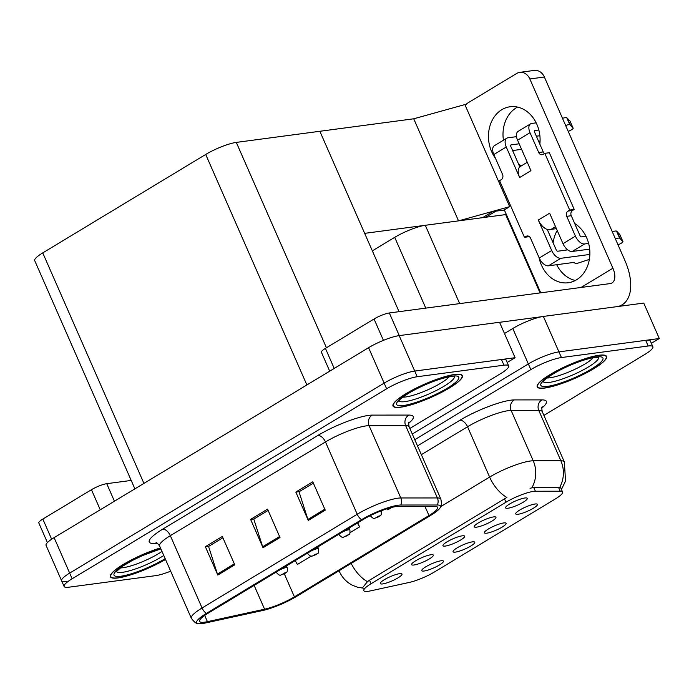 <?xml version="1.0" encoding="UTF-8"?>
<svg xmlns="http://www.w3.org/2000/svg" width="694" height="694" viewBox="0 0 694 694"><rect width="100%" height="100%" fill="white"/><g stroke="black" fill="none" stroke-linecap="round" stroke-linejoin="round"><path stroke-width="1.04" d="M445.305 546.074A11.841 2.299 156.3 0 0 458.422 541.268A11.841 2.299 156.3 0 0 464.442 535.976A11.841 2.299 156.3 0 0 462.265 535.829A11.841 2.299 156.3 0 0 450.354 540.019A11.841 2.299 156.3 0 0 442.919 545.423A11.841 2.299 156.3 0 0 445.305 546.074M486.763 533.183A11.841 2.299 156.3 0 0 499.88 528.377A11.841 2.299 156.3 0 0 505.9 523.085A11.841 2.299 156.3 0 0 503.723 522.938A11.841 2.299 156.3 0 0 491.812 527.128A11.841 2.299 156.3 0 0 484.377 532.532A11.841 2.299 156.3 0 0 486.763 533.183M476.631 527.154A11.841 2.299 156.3 0 0 489.747 522.348A11.841 2.299 156.3 0 0 495.759 517.056A11.841 2.299 156.3 0 0 493.59 516.909A11.841 2.299 156.3 0 0 481.671 521.099A11.841 2.299 156.3 0 0 474.236 526.503A11.841 2.299 156.3 0 0 476.631 527.154M507.956 508.225A11.841 2.299 156.3 0 0 521.073 503.428A11.841 2.299 156.3 0 0 527.084 498.127A11.841 2.299 156.3 0 0 524.916 497.98A11.841 2.299 156.3 0 0 512.996 502.17A11.841 2.299 156.3 0 0 505.562 507.583A11.841 2.299 156.3 0 0 507.956 508.225M413.98 564.994A11.841 2.299 156.3 0 0 427.105 560.188A11.841 2.299 156.3 0 0 433.117 554.896A11.841 2.299 156.3 0 0 430.948 554.749A11.841 2.299 156.3 0 0 419.029 558.939A11.841 2.299 156.3 0 0 411.594 564.343A11.841 2.299 156.3 0 0 413.98 564.994M382.663 583.923A11.841 2.299 156.3 0 0 395.78 579.117A11.841 2.299 156.3 0 0 401.791 573.825A11.841 2.299 156.3 0 0 399.623 573.669A11.841 2.299 156.3 0 0 387.703 577.859A11.841 2.299 156.3 0 0 380.269 583.272A11.841 2.299 156.3 0 0 382.663 583.923M424.121 571.023A11.841 2.299 156.3 0 0 437.237 566.217A11.841 2.299 156.3 0 0 443.249 560.926A11.841 2.299 156.3 0 0 441.08 560.778A11.841 2.299 156.3 0 0 429.161 564.968A11.841 2.299 156.3 0 0 421.726 570.373A11.841 2.299 156.3 0 0 424.121 571.023M455.438 552.103A11.841 2.299 156.3 0 0 468.563 547.297A11.841 2.299 156.3 0 0 474.575 542.005A11.841 2.299 156.3 0 0 472.406 541.858A11.841 2.299 156.3 0 0 460.486 546.048A11.841 2.299 156.3 0 0 453.052 551.452A11.841 2.299 156.3 0 0 455.438 552.103M518.088 514.263A11.841 2.299 156.3 0 0 531.205 509.457A11.841 2.299 156.3 0 0 537.225 504.156A11.841 2.299 156.3 0 0 535.048 504.009A11.841 2.299 156.3 0 0 523.137 508.199A11.841 2.299 156.3 0 0 515.694 513.612A11.841 2.299 156.3 0 0 518.088 514.263M368.072 591.323A21.306 4.138 156.3 0 0 370.431 590.898L409.2 582.448A21.306 4.138 156.3 0 0 434.366 572.021L555.321 498.96A21.306 4.138 156.3 0 0 562.565 492.02A21.306 4.138 156.3 0 0 560.214 491.222L535.404 491.239A21.306 4.138 156.3 0 0 505.978 502.23L371.073 583.732A21.306 4.138 156.3 0 0 363.829 590.663A21.306 4.138 156.3 0 0 368.072 591.323M372.348 250.855L394.704 237.348A23.674 4.598 -23.7 0 1 425.292 225.29L505.683 214.593L540.062 292.92M651.38 343.304L659.3 338.525L558.93 351.875A23.674 4.598 156.3 0 0 528.342 363.934L412.297 434.036L528.342 363.934A23.674 4.598 156.3 0 1 558.93 351.875L645.672 340.338A23.674 4.598 156.3 0 1 650.391 341.066L652.881 346.74A23.674 4.598 156.3 0 0 648.161 346.002L561.42 357.549A23.674 4.598 156.3 0 0 530.832 369.607L414.786 439.71M659.3 338.525L643.746 303.078L543.376 316.429A23.674 4.598 156.3 0 0 512.788 328.496L504.477 333.51M506.247 214.255L505.683 214.593M482.608 217.664L492.671 211.583L504.391 210.022M413.728 118.795L458.534 220.865L364.662 233.358L319.856 131.279L413.728 118.795L464.876 104.586L509.682 206.656L458.534 220.865M485.783 217.239L495.854 211.158L504.026 210.074L509.682 206.656M409.85 428.467L500.634 373.624A23.674 4.598 156.3 0 0 508.685 365.92L506.195 360.247A23.674 4.598 156.3 0 0 501.476 359.518L414.734 371.056A23.674 4.598 156.3 0 0 384.146 383.114L69.669 573.097A23.674 4.598 156.3 0 0 61.619 580.8L46.056 545.354A23.674 4.598 156.3 0 1 54.115 537.65L368.592 347.677A23.674 4.598 156.3 0 1 399.171 335.618L499.541 322.268L515.104 357.705L414.734 371.056A23.674 4.598 156.3 0 0 384.146 383.114L69.669 573.097A23.674 4.598 156.3 0 0 61.619 580.8A23.674 4.598 156.3 0 0 66.329 581.529M507.175 362.494L515.104 357.705M134.896 488.854L34.7 260.597A23.674 4.598 -23.7 0 1 42.75 252.894L205.702 154.458A23.674 4.598 -23.7 0 1 236.29 142.4L319.856 131.279L399.041 311.675M544.747 388.05A37.875 7.356 156.3 0 0 584.825 373.658A37.875 7.356 156.3 0 0 606.573 356.43A37.875 7.356 156.3 0 0 599.026 355.259A37.875 7.356 156.3 0 0 558.948 369.65A37.875 7.356 156.3 0 0 537.199 386.879A37.875 7.356 156.3 0 0 544.747 388.05M362.554 587.74L367.456 581.667L369.52 580.193L506.88 497.442A27.621 15.112 -121.1 0 1 489.634 477.082A31.568 6.133 -23.7 0 1 530.416 461.007A31.568 6.133 -23.7 0 1 533.226 460.79L560.873 460.781A31.568 6.133 -23.7 0 1 564.352 461.961L542.257 411.637A31.568 6.133 156.3 0 0 538.778 410.449L511.131 410.466A31.568 6.133 156.3 0 0 508.32 410.675A31.568 6.133 156.3 0 0 467.539 426.758L421.345 454.665M530.025 488.316L533.712 487.37L559.642 487.535A27.621 24.767 -90 0 0 560.873 460.781L538.778 410.449A7.894 7.079 90 0 1 542.023 399.891A39.454 7.66 -23.7 0 1 541.814 408.098M543.914 415.402L644.83 354.443A23.674 4.598 156.3 0 0 652.881 346.74M160.461 547.922A37.875 7.356 156.3 0 0 125.458 563.172A37.875 7.356 156.3 0 0 110.415 576.775A37.875 7.356 156.3 0 0 117.963 577.946A37.875 7.356 156.3 0 0 165.528 559.468M400.551 407.231A37.875 7.356 156.3 0 0 440.629 392.839A37.875 7.356 156.3 0 0 462.377 375.61A37.875 7.356 156.3 0 0 454.83 374.439A37.875 7.356 156.3 0 0 414.752 388.831A37.875 7.356 156.3 0 0 393.004 406.059A37.875 7.356 156.3 0 0 400.551 407.231M204.635 622.162A25.253 4.901 -23.7 0 1 199.603 621.382A25.253 4.901 -23.7 0 1 208.191 613.166L363.335 519.442A25.253 4.901 -23.7 0 1 398.217 506.412L434.791 506.386A25.253 4.901 -23.7 0 1 437.576 507.34A25.253 4.901 -23.7 0 1 428.987 515.555L294.421 596.849A25.253 4.901 -23.7 0 1 264.588 609.211L207.428 621.659A25.253 4.901 -23.7 0 1 204.635 622.162M202.37 623.533A28.411 5.517 156.3 0 0 205.519 622.969L262.679 610.512A28.411 5.517 156.3 0 0 296.234 596.606L430.801 515.312A28.411 5.517 156.3 0 0 440.126 507.808A28.411 5.517 156.3 0 0 437.341 505.006L400.759 505.024A28.411 5.517 156.3 0 0 361.522 519.685L206.378 613.409A28.411 5.517 156.3 0 0 198.224 623.585A28.411 5.517 156.3 0 0 202.37 623.533M325.234 510.168L312.786 481.818L295.826 492.063L308.275 520.413L325.234 510.168M313.367 483.128L299.019 491.786L307.893 519.424A6.315 3.453 58.9 0 0 308.275 520.413M299.348 491.595L295.826 492.063M234.772 564.821L222.323 536.462L205.363 546.707L217.812 575.066L234.772 564.821M222.895 537.772L208.556 546.438L217.43 574.068A6.315 3.453 58.9 0 0 217.812 575.066M208.877 546.239L205.363 546.707M280.003 537.494L267.554 509.136L250.595 519.39L263.043 547.74L280.003 537.494M268.127 510.446L253.787 519.112L262.662 546.751A6.315 3.453 58.9 0 0 263.043 547.74M254.108 518.921L250.595 519.39M508.685 365.92A23.674 4.598 156.3 0 0 503.965 365.191L417.224 376.729A23.674 4.598 156.3 0 0 386.636 388.787L72.159 578.761A23.674 4.598 156.3 0 0 64.108 586.465A23.674 4.598 156.3 0 0 68.819 587.202L155.569 575.656A23.674 4.598 156.3 0 0 170.672 571.179M295.202 560.605L297.379 564.482L311.328 556.05M387.209 508.702L387.842 509.83L391.91 507.375M350.123 532.619L359.57 526.911L357.774 522.808M359.57 526.911L357.401 523.033M381.084 510.879A5.916 1.154 -23.7 0 1 381.24 511.027C381.535 517.446 380.312 514.506 379.106 516.562A3.947 2.299 -121.8 0 1 378.577 516.761L378.794 516.093L375.966 517.802L378.577 516.761M378.456 516.83A3.947 2.013 59.5 0 0 378.898 516.692A3.947 2.013 59.5 0 0 378.993 516.631M100.257 509.778L91.452 489.712L42.828 519.086L51.66 539.212M47.418 542.569L38.803 522.938A11.841 2.299 -23.7 0 1 42.828 519.086M91.452 489.712A11.841 2.299 -23.7 0 1 106.746 483.683L114.441 501.207M131.201 480.43L106.746 483.683M503.445 140.231A31.568 25.704 82.4 0 1 516.371 107.752A31.568 25.704 82.4 0 1 517.559 107.084M495.516 158.388A31.568 25.704 82.4 0 1 501.831 109.687A31.568 25.704 82.4 0 1 510.116 106.755A31.568 25.704 82.4 0 1 539.845 144.126M547.427 229.844L548.329 229.723M551.071 229.358L556.406 228.656M383.418 340.364L374.04 318.997L325.417 348.379L334.222 368.436M499.567 322.311L541.684 316.707M575.326 280.48A31.568 25.704 82.4 0 1 556.692 264.709M553.118 242.813A31.568 25.704 82.4 0 1 557.213 230.503M521.498 165.762A31.568 25.704 82.4 0 1 518.67 164.339M529.834 78.96A11.841 9.638 -97.6 0 0 519.797 72.35L534.328 70.415A11.841 9.638 82.4 0 1 544.374 77.025L529.834 78.96L612.915 268.222A15.78 8.632 -121.1 0 1 611.995 282.944A15.78 8.632 -121.1 0 1 610.052 283.603L389.334 312.968L399.267 335.601M617.686 306.548A47.348 25.904 58.9 0 0 622.197 304.77A47.348 25.904 58.9 0 0 624.956 260.614L544.374 77.025M519.797 72.35A11.841 9.638 -97.6 0 0 516.692 73.451L468.06 102.825A11.841 9.638 -97.6 0 0 465.266 105.471M574.693 223.511A31.568 25.704 82.4 0 1 589.657 257.248A31.568 25.704 82.4 0 1 568.23 282.744A31.568 25.704 82.4 0 1 539.047 257.569M504.33 209.892L540.739 292.825M329.702 371.169L321.391 352.231A11.841 2.299 -23.7 0 1 325.417 348.379M374.04 318.997A11.841 2.299 -23.7 0 1 389.334 312.968M342.81 531.847A5.916 1.154 -23.7 0 1 348.744 529.765A5.916 1.154 -23.7 0 1 349.923 529.947C350.21 536.367 348.987 533.426 347.781 535.49A3.947 2.299 -121.8 0 1 347.252 535.681L347.468 535.013L344.64 536.722L347.252 535.681M347.13 535.751A3.947 2.013 59.5 0 0 347.573 535.612A3.947 2.013 59.5 0 0 347.668 535.551M311.485 550.767A5.916 1.154 -23.7 0 1 317.418 548.685A5.916 1.154 -23.7 0 1 318.598 548.867C318.884 555.287 317.661 552.355 316.455 554.411A3.947 2.299 -121.8 0 1 315.926 554.601L316.143 553.933L313.324 555.642L315.926 554.601M315.805 554.679A3.947 2.013 59.5 0 0 316.247 554.532A3.947 2.013 59.5 0 0 316.343 554.471M280.159 569.687A5.916 1.154 -23.7 0 1 286.093 567.605A5.916 1.154 -23.7 0 1 287.273 567.787C287.568 574.216 286.344 571.275 285.13 573.331A3.947 2.299 -121.8 0 1 284.609 573.522L284.826 572.862L281.998 574.571L284.609 573.522M284.479 573.6A3.947 2.013 59.5 0 0 284.93 573.461A3.947 2.013 59.5 0 0 285.017 573.391M551.695 250.517A9.473 5.179 58.9 0 0 560.873 258.298L548.442 265.811A9.473 5.179 -121.1 0 1 539.255 258.029L551.695 250.517L538.31 220.033A11.841 6.48 58.9 0 0 547.254 229.454A11.841 6.48 58.9 0 0 549.795 229.757A11.841 6.48 58.9 0 0 551.244 229.263L555.53 226.669M536.184 122.855L531.725 123.445A9.473 5.179 58.9 0 0 530.563 123.844A9.473 5.179 58.9 0 0 530.008 132.675L517.568 140.197L530.953 170.672L519.641 177.508L506.264 147.024L493.824 154.536L502.534 174.385A3.947 3.21 82.4 0 1 501.268 179.642L499.567 180.666L524.464 237.365L529.314 236.576M517.568 140.197A9.473 5.179 -121.1 0 1 518.123 131.366L530.563 123.844M536.358 136.198L539.889 135.72M527.266 162.275L520.335 166.465A11.841 6.48 58.9 0 0 519.789 166.872A11.841 6.48 58.9 0 0 519.641 177.508M519.789 166.872L510.801 146.417A1.579 0.868 -121.1 0 1 510.897 144.951A1.579 0.868 -121.1 0 1 511.088 144.881L510.749 145.089M540.071 141.029L538.57 141.229M519.155 143.805L511.088 144.881M493.824 154.536A9.473 5.179 -121.1 0 1 494.38 145.705L506.82 138.193A9.473 5.179 58.9 0 1 507.982 137.794L516.518 136.657M506.82 138.193A9.473 5.179 58.9 0 0 506.264 147.024M572.186 251.462A9.473 5.179 -121.1 0 1 562.999 243.681L575.439 236.168A9.473 5.179 58.9 0 0 584.626 243.95L572.186 251.462L589.674 249.137M538.31 220.033L549.622 213.205L562.999 243.681M560.873 258.298L589.857 254.438M547.254 229.454L556.232 249.909A1.579 0.868 -121.1 0 0 557.768 251.211L567.727 249.883M544.495 153.521A3.947 3.21 82.4 0 1 543.263 151.925L534.554 132.077A1.579 0.868 -121.1 0 1 534.649 130.602A1.579 0.868 -121.1 0 1 534.84 130.533L534.493 130.741M585.97 236.272L581.511 236.862A1.579 0.868 -121.1 0 1 579.984 235.561L571.266 215.721A3.947 3.21 82.4 0 1 572.541 210.464L574.233 209.441L549.344 152.732L544.799 153.339L543.107 154.363A3.947 3.21 82.4 0 1 542.075 154.727A3.947 3.21 82.4 0 1 538.726 152.524L530.008 132.675M575.439 236.168L566.729 216.32A3.947 3.21 82.4 0 1 567.996 211.071L569.696 210.048L574.233 209.441M588.633 243.421L584.626 243.95M618.024 244.809A5.04 0.98 -23.7 0 0 622.926 241.599A5.04 0.98 -23.7 0 0 622.891 241.547L619.621 238.155L616.506 231.067A7.894 1.535 156.3 0 0 612.299 231.77M616.506 231.067L619.777 234.459A5.04 0.98 156.3 0 1 619.811 234.511A5.04 0.98 156.3 0 1 619.829 234.581M619.621 238.155A7.894 1.535 156.3 0 0 615.404 238.857M620.219 238.693L617.113 231.605M512.614 150.537L521.593 149.349M524.464 237.365L526.156 236.342A3.947 3.21 82.4 0 1 527.197 235.977A3.947 3.21 82.4 0 1 530.546 238.181L539.255 258.029M548.442 265.811L574.302 262.367L574.962 263.226A7.894 1.535 156.3 0 0 578.596 262.939L589.362 259.4M569.696 210.048L544.799 153.339M538.848 130.004L534.84 130.533M568.239 131.4A5.04 0.98 -23.7 0 0 573.14 128.19A5.04 0.98 -23.7 0 0 573.105 128.13L569.835 124.738L566.72 117.65A7.894 1.535 156.3 0 0 562.513 118.353M566.72 117.65L569.991 121.042A5.04 0.98 156.3 0 1 570.026 121.103A5.04 0.98 156.3 0 1 570.043 121.164M569.835 124.738A7.894 1.535 156.3 0 0 565.627 125.449M570.433 125.276L567.328 118.188M161.997 551.418A27.309 5.3 -23.7 0 1 123.046 567.701A27.309 5.3 -23.7 0 1 120.218 567.874M165.493 559.381A37.485 7.278 -23.7 0 1 118.24 577.772A37.485 7.278 -23.7 0 1 110.78 576.619A37.485 7.278 -23.7 0 1 125.753 563.103A37.485 7.278 -23.7 0 1 160.496 548.008M593.387 357.618A27.309 5.3 -23.7 0 1 574.12 369.668A27.309 5.3 -23.7 0 1 549.83 377.805A27.309 5.3 -23.7 0 1 547.002 377.978M545.033 387.877A37.485 7.278 -23.7 0 1 537.564 386.723A37.485 7.278 -23.7 0 1 559.078 369.668A37.485 7.278 -23.7 0 1 598.74 355.432A37.485 7.278 -23.7 0 1 606.209 356.586A37.485 7.278 -23.7 0 1 584.695 373.641A37.485 7.278 -23.7 0 1 545.033 387.877M449.191 376.799A27.309 5.3 -23.7 0 1 429.924 388.857A27.309 5.3 -23.7 0 1 405.634 396.985A27.309 5.3 -23.7 0 1 402.806 397.168M400.828 407.066A37.485 7.278 -23.7 0 1 393.368 405.903A37.485 7.278 -23.7 0 1 414.882 388.857A37.485 7.278 -23.7 0 1 454.544 374.613A37.485 7.278 -23.7 0 1 462.013 375.766A37.485 7.278 -23.7 0 1 440.49 392.821A37.485 7.278 -23.7 0 1 400.828 407.066M425.292 225.29L459.671 303.616M512.788 328.496L530.832 369.607M543.376 316.429L561.42 357.549M394.704 237.348L425.778 308.127M560.214 491.222L558.523 487.361M535.404 491.239L533.712 487.37M505.978 502.23L504.425 498.7M371.073 583.732L369.52 580.193M399.171 335.618L417.224 376.729M368.592 347.677L386.636 388.787M54.115 537.65L72.159 578.761M42.75 252.894L143.936 483.388M205.702 154.458L306.878 384.953M236.29 142.4L326.432 347.755M417.493 445.878L459.888 420.269A7.894 4.32 -121.1 0 1 467.539 426.758L489.634 477.082L440.759 506.611M459.888 420.269A39.454 7.66 -23.7 0 1 510.862 400.178A39.454 7.66 -23.7 0 1 514.375 399.909L542.023 399.891M531.916 487.691A27.621 24.767 -90 0 0 533.226 460.79L511.131 410.466A7.894 7.079 90 0 1 514.375 399.909M351.181 563.415A27.621 15.112 58.9 0 0 367.456 581.667M363.491 588.2L357.644 587.245L352.76 585.406C346.696 582.379 342.263 577.772 339.461 571.587A31.568 6.133 -23.7 0 1 339.453 570.503M648.161 346.002L645.672 340.338M157.286 543.229A39.454 7.66 -23.7 0 1 162.682 529.192L317.826 435.468A7.894 4.32 -121.1 0 1 325.477 441.957L170.334 535.681A31.568 6.133 156.3 0 0 159.594 545.952C157.685 543.411 156.497 542.318 156.037 542.682M317.826 435.468A39.454 7.66 -23.7 0 1 368.8 415.368A39.454 7.66 -23.7 0 1 372.314 415.107L408.896 415.081A39.454 7.66 -23.7 0 1 408.688 423.288M366.259 425.873A31.568 6.133 156.3 0 0 325.477 441.957L357.219 514.254A31.568 6.133 -23.7 0 1 400.811 497.962L437.394 497.945A31.568 6.133 -23.7 0 1 440.863 499.133L409.13 426.827A31.568 6.133 156.3 0 0 405.652 425.639L369.069 425.665A31.568 6.133 156.3 0 0 366.259 425.873M437.341 505.006A7.894 7.079 -90 0 0 437.394 497.945L405.652 425.639A7.894 7.079 90 0 1 408.896 415.081M400.759 505.024A7.894 7.079 -90 0 0 400.811 497.962L369.069 425.665A7.894 7.079 90 0 1 372.314 415.107M361.522 519.685A7.894 4.32 -121.1 0 1 357.219 514.254L202.067 607.979A7.894 4.32 58.9 0 0 206.378 613.409M198.224 623.585C196.471 623.88 194.181 622.102 191.336 618.25A31.568 6.133 -23.7 0 1 202.067 607.979L170.334 535.681A7.894 4.32 -121.1 0 0 162.682 529.192M503.965 365.191L501.476 359.518M428.987 515.555L424.962 506.394M207.428 621.659L204.695 615.431M264.588 609.211L254.143 585.406M294.421 596.849L284.297 573.799M279.578 536.531L262.662 546.751M234.346 563.849L217.43 574.068M324.809 509.205L307.893 519.424M581.06 287.463L612.915 268.222M338.872 534.224L339.08 534.701A5.916 1.154 -23.7 0 1 339.817 533.651M307.546 553.144L307.754 553.63A5.916 1.154 -23.7 0 1 308.492 552.571M276.221 572.073L276.438 572.55A5.916 1.154 -23.7 0 1 277.175 571.5M566.729 216.32L571.266 215.721M622.891 241.547L619.777 234.459M526.156 236.342L528.29 236.064M567.996 211.071L572.541 210.464M538.726 152.524L543.263 151.925M573.105 128.13L569.991 121.042M163.784 555.495A30.241 5.873 -23.7 0 1 122.422 572.333A30.241 5.873 -23.7 0 1 116.401 571.388M165.163 558.627A33.937 6.593 -23.7 0 1 120.791 576.237A33.937 6.593 -23.7 0 1 121.476 566.772A33.937 6.593 -23.7 0 1 160.826 548.763M598.558 357.184A30.241 5.873 -23.7 0 1 581.225 370.934A30.241 5.873 -23.7 0 1 549.206 382.437A30.241 5.873 -23.7 0 1 543.185 381.492M547.575 386.341A33.937 6.593 -23.7 0 1 552.355 374.248A33.937 6.593 -23.7 0 1 596.198 356.968A33.937 6.593 -23.7 0 1 591.418 369.052A33.937 6.593 -23.7 0 1 547.575 386.341M454.362 376.374A30.241 5.873 -23.7 0 1 437.029 390.123A30.241 5.873 -23.7 0 1 405.01 401.618A30.241 5.873 -23.7 0 1 398.989 400.681M403.379 405.522A33.937 6.593 -23.7 0 1 408.159 393.437A33.937 6.593 -23.7 0 1 452.002 376.148A33.937 6.593 -23.7 0 1 447.214 388.241A33.937 6.593 -23.7 0 1 403.379 405.522M562.565 492.02L560.162 486.555M561.429 489.444L565.541 481.046L564.352 461.961M339.461 571.587L339.088 570.72M542.257 411.637C541.676 408.514 541.676 406.901 542.257 406.805M440.126 507.808C441.531 506.724 441.774 503.835 440.863 499.133M64.108 586.465L61.619 580.8M191.336 618.25L159.594 545.952M409.13 426.827C408.549 423.704 408.549 422.091 409.13 422.004M370.405 515.781C372.478 518.158 373.988 518.956 374.934 518.166L378.898 516.692M622.197 304.77L619.699 306.28M339.08 534.701C341.153 537.078 342.663 537.876 343.608 537.087L347.573 535.612M349.091 528.047L349.923 529.947M307.754 553.63C309.828 556.007 311.337 556.796 312.283 556.015L316.247 554.532M317.765 546.976L318.598 548.867M276.438 572.55C278.502 574.927 280.012 575.725 280.957 574.936L284.93 573.461M286.44 565.896L287.273 567.787M622.926 241.599L619.811 234.511M573.14 128.19L570.026 121.103M116.306 570.971L116.21 571.691L122.552 566.209L131.938 560.665L142.496 555.582L160.878 548.867M110.78 576.619L110.355 575.647M543.09 381.075L542.994 381.795C542.404 382.932 542.292 379.739 558.722 370.769C569.618 365.061 583.428 359.292 595.166 357.332L598.905 357.254M537.564 386.723L537.139 385.751M606.209 356.586L605.784 355.614M398.894 400.256L398.798 400.976C398.209 402.121 398.096 398.92 414.526 389.95C425.422 384.242 439.224 378.473 450.961 376.521L454.709 376.434M393.368 405.903L392.943 404.932M462.013 375.766L461.588 374.803"/></g></svg>
